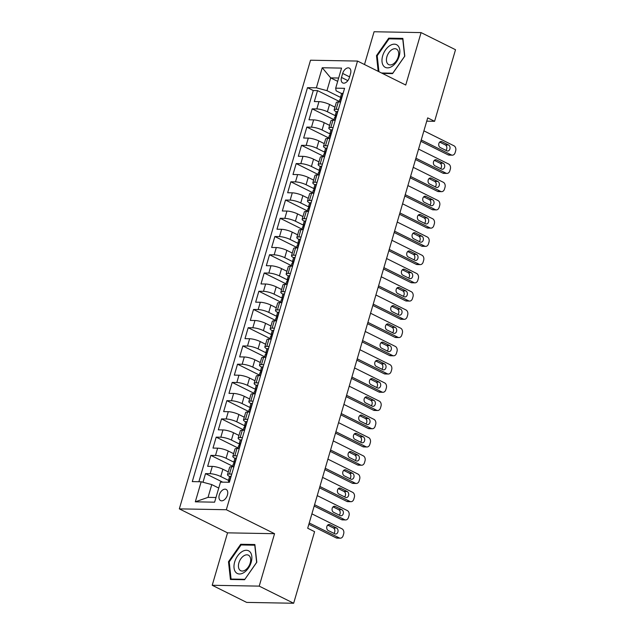 <?xml version="1.0" encoding="UTF-8"?>
<svg xmlns="http://www.w3.org/2000/svg" width="635" height="635" viewBox="0 0 635 635"><rect width="100%" height="100%" fill="white"/><g stroke="black" fill="none" stroke-linecap="round" stroke-linejoin="round"><path stroke-width="0.95" d="M227.417 495.07A6.231 3.826 -63.6 0 0 226.131 489.418A6.231 3.826 -63.6 0 0 219.289 494.927A6.231 3.826 -63.6 0 0 220.583 500.578A6.231 3.826 -63.6 0 0 227.417 495.07M212.217 585.279L259.215 586.129L274.55 533.694L227.544 532.844L212.217 585.279L246.658 602.401L293.656 603.25L314.587 531.662L307.697 528.241L427.696 117.88L434.586 121.309L455.517 49.72L421.076 32.599L374.078 31.75L364.49 64.524M227.544 532.844L179.332 508.873L310.523 60.214L357.529 61.063L226.33 509.722L179.332 508.873M334.947 107.156L329.549 104.473A7.795 1.722 -163.7 0 0 318.96 101.64L314.325 101.552L317.524 90.614L339.296 101.441M335.296 115.681L327.414 111.768A7.795 1.722 -163.7 0 0 316.825 108.934L312.19 108.847L333.97 119.682M312.19 108.847L308.991 119.793L313.626 119.88A7.795 1.722 -163.7 0 1 324.215 122.706L329.613 125.389M324.279 143.629L318.881 140.946A7.795 1.722 -163.7 0 0 308.292 138.112L303.657 138.033L306.856 127.087L328.636 137.914M318.953 161.869L313.555 159.187A7.795 1.722 -163.7 0 0 302.959 156.353L298.323 156.273L301.522 145.328L323.302 156.154M313.619 180.11L308.221 177.427A7.795 1.722 -163.7 0 0 297.624 174.593L292.989 174.506L296.188 163.568L317.968 174.395M308.285 198.342L302.887 195.659A7.795 1.722 -163.7 0 0 292.291 192.834L287.655 192.746L290.854 181.8L312.634 192.627M302.951 216.583L297.553 213.9A7.795 1.722 -163.7 0 0 286.956 211.066L282.321 210.987L285.52 200.041L307.3 210.868M297.617 234.823L292.219 232.14A7.795 1.722 -163.7 0 0 281.63 229.306L276.987 229.219L280.194 218.281L301.966 229.108M292.283 253.063L286.885 250.373A7.795 1.722 -163.7 0 0 276.296 247.547L271.653 247.459L274.86 236.522L296.632 247.348M286.949 271.296L281.551 268.613A7.795 1.722 -163.7 0 0 270.962 265.779L266.327 265.7L269.526 254.754L291.298 265.581M281.615 289.536L276.217 286.853A7.795 1.722 -163.7 0 0 265.628 284.02L260.993 283.94L264.192 272.994L285.964 283.821M276.281 307.777L270.883 305.094A7.795 1.722 -163.7 0 0 260.294 302.26L255.659 302.173L258.858 291.235L280.638 302.062M270.947 326.009L265.549 323.326A7.795 1.722 -163.7 0 0 254.96 320.5L250.325 320.413L253.524 309.467L275.304 320.302M265.62 344.249L260.215 341.566A7.795 1.722 -163.7 0 0 249.626 338.733L244.991 338.653L248.19 327.708L269.97 338.534M260.286 362.49L254.889 359.807A7.795 1.722 -163.7 0 0 244.292 356.973L239.657 356.894L242.856 345.948L264.636 356.775M254.952 380.73L249.555 378.047A7.795 1.722 -163.7 0 0 238.958 375.214L234.323 375.126L237.522 364.188L259.302 375.015M249.619 398.963L244.221 396.28A7.795 1.722 -163.7 0 0 233.624 393.454L228.989 393.367L232.188 382.421L253.968 393.248M244.284 417.203L238.887 414.52A7.795 1.722 -163.7 0 0 228.29 411.686L223.655 411.607L226.854 400.661L248.634 411.488M238.951 435.443L233.553 432.76A7.795 1.722 -163.7 0 0 222.964 429.927L218.321 429.839L221.528 418.902L243.3 429.728M233.616 453.684L228.219 450.993A7.795 1.722 -163.7 0 0 217.63 448.167L212.995 448.08L216.194 437.142L237.966 447.969M228.282 471.916L222.885 469.233A7.795 1.722 -163.7 0 0 212.296 466.4L207.661 466.32L210.86 455.374L232.632 466.201M342.67 73.446L341.495 77.454A6.04 3.707 -63.6 0 0 342.741 82.931A6.04 3.707 -63.6 0 0 349.369 77.597L350.544 73.589A6.04 3.707 -63.6 0 0 349.298 68.104A6.04 3.707 -63.6 0 0 342.67 73.446L349.583 76.883M337.677 81.351L330.7 77.883L326.962 90.654L316.373 87.82L307.483 87.662L192.286 481.608L201.176 481.767L195.31 501.825L214.614 502.174L220.48 482.116L229.378 482.275L344.575 88.328L335.685 88.17L336.113 90.813L341.638 93.559M316.373 87.82L322.239 67.754L341.551 68.104L335.685 88.17M228.632 480.449L220.75 476.528L222.885 469.233M233.966 462.209L226.084 458.287L228.219 450.993M239.292 443.968L231.418 440.055L233.553 432.76M244.626 425.728L236.752 421.815L238.887 414.52M249.96 407.495L242.086 403.574L244.221 396.28M255.294 389.255L247.42 385.342L249.555 378.047M260.628 371.015L252.754 367.101L254.889 359.807M265.962 352.774L258.088 348.861L260.215 341.566M271.296 334.542L263.422 330.621L265.549 323.326M276.63 316.301L268.756 312.388L270.883 305.094M281.964 298.061L274.082 294.148L276.217 286.853M287.298 279.829L279.416 275.908L281.551 268.613M292.624 261.588L284.75 257.675L286.885 250.373M297.958 243.348L290.084 239.435L292.219 232.14M303.292 225.108L295.418 221.194L297.553 213.9M308.626 206.875L300.752 202.954L302.887 195.659M313.96 188.635L306.086 184.721L308.221 177.427M319.294 170.394L311.42 166.481L313.555 159.187M324.628 152.154L316.754 148.241L318.881 140.946M329.962 133.921L322.088 130L324.215 122.706M317.524 90.614L313.269 90.535L198.874 481.727M220.75 476.528A7.795 1.722 16.3 0 0 210.161 473.702L205.526 473.615L203.002 482.251M210.86 455.374L215.495 455.462A7.795 1.722 16.3 0 1 226.084 458.287M216.194 437.142L220.829 437.221A7.795 1.722 16.3 0 1 231.418 440.055M221.528 418.902L226.163 418.981A7.795 1.722 16.3 0 1 236.752 421.815M226.854 400.661L231.497 400.748A7.795 1.722 16.3 0 1 242.086 403.574M232.188 382.421L236.831 382.508A7.795 1.722 16.3 0 1 247.42 385.342M237.522 364.188L242.157 364.268A7.795 1.722 16.3 0 1 252.754 367.101M242.856 345.948L247.491 346.027A7.795 1.722 16.3 0 1 258.088 348.861M248.19 327.708L252.825 327.795A7.795 1.722 16.3 0 1 263.422 330.621M253.524 309.467L258.159 309.555A7.795 1.722 16.3 0 1 268.756 312.388M258.858 291.235L263.493 291.314A7.795 1.722 16.3 0 1 274.082 294.148M264.192 272.994L268.827 273.082A7.795 1.722 16.3 0 1 279.416 275.908M269.526 254.754L274.161 254.841A7.795 1.722 16.3 0 1 284.75 257.675M274.86 236.522L279.495 236.601A7.795 1.722 16.3 0 1 290.084 239.435M280.194 218.281L284.829 218.361A7.795 1.722 16.3 0 1 295.418 221.194M285.52 200.041L290.163 200.128A7.795 1.722 16.3 0 1 300.752 202.954M290.854 181.8L295.489 181.888A7.795 1.722 16.3 0 1 306.086 184.721M296.188 163.568L300.823 163.647A7.795 1.722 16.3 0 1 311.42 166.481M301.522 145.328L306.157 145.407A7.795 1.722 16.3 0 1 316.754 148.241M306.856 127.087L311.491 127.175A7.795 1.722 16.3 0 1 322.088 130M338.431 109.323L336.137 109.284A7.795 1.722 -163.7 0 0 334.161 109.831A7.795 1.722 -163.7 0 0 336.304 111.8M340.566 102.029L338.264 101.989A7.795 1.722 -163.7 0 0 336.296 102.537L334.161 109.831M335.232 120.269L332.93 120.229A7.795 1.722 -163.7 0 0 330.962 120.777L328.835 128.072A7.795 1.722 16.3 0 1 330.803 127.524L333.097 127.564M329.898 138.501L327.604 138.462A7.795 1.722 -163.7 0 0 325.628 139.017L323.501 146.312A7.795 1.722 16.3 0 1 325.469 145.756L327.771 145.804M324.564 156.742L322.27 156.702A7.795 1.722 -163.7 0 0 320.302 157.258L318.167 164.552A7.795 1.722 16.3 0 1 320.135 163.997L322.437 164.036M319.23 174.982L316.936 174.942A7.795 1.722 -163.7 0 0 314.968 175.49L312.833 182.785A7.795 1.722 16.3 0 1 314.801 182.237L317.103 182.277M313.904 193.223L311.602 193.175A7.795 1.722 -163.7 0 0 309.634 193.731L307.499 201.025A7.795 1.722 16.3 0 1 309.467 200.477L311.769 200.517M308.57 211.455L306.268 211.415A7.795 1.722 -163.7 0 0 304.3 211.971L302.165 219.266A7.795 1.722 16.3 0 1 304.133 218.71L306.435 218.75M303.236 229.695L300.934 229.656A7.795 1.722 -163.7 0 0 298.966 230.203L296.831 237.506A7.795 1.722 16.3 0 1 298.799 236.95L301.101 236.99M297.902 247.936L295.6 247.896A7.795 1.722 -163.7 0 0 293.632 248.444L291.497 255.738A7.795 1.722 16.3 0 1 293.465 255.191L295.767 255.23M292.568 266.176L290.266 266.128A7.795 1.722 -163.7 0 0 288.298 266.684L286.163 273.979A7.795 1.722 16.3 0 1 288.139 273.423L290.433 273.471M287.234 284.409L284.932 284.369A7.795 1.722 -163.7 0 0 282.964 284.924L280.829 292.219A7.795 1.722 16.3 0 1 282.805 291.663L285.099 291.703M281.9 302.649L279.598 302.609A7.795 1.722 -163.7 0 0 277.63 303.157L275.503 310.452A7.795 1.722 16.3 0 1 277.471 309.904L279.765 309.943M276.566 320.889L274.272 320.842A7.795 1.722 -163.7 0 0 272.296 321.397L270.169 328.692A7.795 1.722 16.3 0 1 272.137 328.144L274.439 328.184M271.232 339.122L268.938 339.082A7.795 1.722 -163.7 0 0 266.97 339.638L264.835 346.932A7.795 1.722 16.3 0 1 266.803 346.377L269.105 346.424M265.898 357.362L263.604 357.322A7.795 1.722 -163.7 0 0 261.636 357.878L259.501 365.173A7.795 1.722 16.3 0 1 261.469 364.617L263.771 364.657M260.572 375.602L258.27 375.563A7.795 1.722 -163.7 0 0 256.302 376.11L254.167 383.405A7.795 1.722 16.3 0 1 256.135 382.857L258.437 382.897M255.238 393.843L252.936 393.795A7.795 1.722 -163.7 0 0 250.968 394.351L248.833 401.645A7.795 1.722 16.3 0 1 250.801 401.09L253.103 401.137M249.904 412.075L247.602 412.036A7.795 1.722 -163.7 0 0 245.634 412.591L243.499 419.886A7.795 1.722 16.3 0 1 245.467 419.33L247.769 419.37M244.57 430.316L242.268 430.276A7.795 1.722 -163.7 0 0 240.3 430.824L238.165 438.126A7.795 1.722 16.3 0 1 240.133 437.571L242.435 437.61M239.236 448.556L236.934 448.516A7.795 1.722 -163.7 0 0 234.966 449.064L232.831 456.359A7.795 1.722 16.3 0 1 234.799 455.811L237.101 455.851M233.902 466.796L231.6 466.749A7.795 1.722 -163.7 0 0 229.632 467.304L227.497 474.599A7.795 1.722 16.3 0 1 229.473 474.043L231.767 474.091M340.63 97.441L326.962 90.654M259.215 586.129L293.656 603.25M274.55 533.694L226.33 509.722M357.529 61.063L405.741 85.034L421.076 32.599M426.736 121.166L434.586 121.309M338.645 78.026L330.7 77.883L322.239 67.754M218.742 488.061L211.765 484.592L208.034 497.364L215.979 497.507M313.269 90.535L307.483 87.662M205.526 473.615L222.694 482.156M330.97 130.04A7.795 1.722 16.3 0 1 328.835 128.072M325.636 148.273A7.795 1.722 16.3 0 1 323.501 146.312M320.302 166.513A7.795 1.722 16.3 0 1 318.167 164.552M314.968 184.753A7.795 1.722 16.3 0 1 312.833 182.785M309.642 202.994A7.795 1.722 16.3 0 1 307.499 201.025M304.308 221.226A7.795 1.722 16.3 0 1 302.165 219.266M298.974 239.466A7.795 1.722 16.3 0 1 296.831 237.506M293.64 257.707A7.795 1.722 16.3 0 1 291.497 255.738M288.306 275.939A7.795 1.722 16.3 0 1 286.163 273.979M282.972 294.18A7.795 1.722 16.3 0 1 280.829 292.219M277.638 312.42A7.795 1.722 16.3 0 1 275.503 310.452M272.304 330.66A7.795 1.722 16.3 0 1 270.169 328.692M266.97 348.893A7.795 1.722 16.3 0 1 264.835 346.932M261.636 367.133A7.795 1.722 16.3 0 1 259.501 365.173M256.302 385.374A7.795 1.722 16.3 0 1 254.167 383.405M250.976 403.606A7.795 1.722 16.3 0 1 248.833 401.645M245.642 421.846A7.795 1.722 16.3 0 1 243.499 419.886M240.308 440.087A7.795 1.722 16.3 0 1 238.165 438.126M234.974 458.327A7.795 1.722 16.3 0 1 232.831 456.359M201.176 481.767L211.765 484.592M229.64 476.56A7.795 1.722 16.3 0 1 227.497 474.599M195.31 501.825L208.034 497.364M382.405 73.43L392.573 73.612L404.797 56.142L402.868 38.41L388.715 38.156L376.491 55.626L378.198 71.334M244.578 579.723L256.802 562.245L254.873 544.52L240.713 544.266L228.489 561.737L230.426 579.469L244.578 579.723M377.23 55.999L376.491 55.626M390.136 38.862L388.715 38.156M229.235 562.102L228.489 561.737M242.141 544.973L240.713 544.266M343.051 93.528L342.813 93.305A5.159 1.143 -163.7 0 0 341.574 93.67L340.558 97.139A5.159 1.143 -163.7 0 0 340.868 97.719L341.233 98.052M423.902 130.85L453.985 145.804A3.897 2.953 91 0 1 455.668 150.82L455.136 152.646A3.897 2.953 91 0 1 452.31 155.17A3.897 2.953 91 0 1 451.318 154.924L421.235 139.97M420.846 141.303L448.143 154.869L451.318 154.924M448.54 144.978A3.119 2.365 -89 0 1 450.009 148.479A3.119 2.365 -89 0 1 447.635 151.019A3.119 2.365 -89 0 1 446.834 150.82L440.222 147.534A3.119 2.365 -89 0 1 438.761 144.034A3.119 2.365 -89 0 1 441.134 141.494A3.119 2.365 -89 0 1 441.928 141.692L448.54 144.978L445.365 144.923A3.119 2.365 -89 0 1 446.857 147.415A3.119 2.365 -89 0 1 445.897 150.352M339.138 102.005L339.916 99.33A5.159 1.143 16.3 0 1 340.376 99.028L341.019 96.837A5.159 1.143 -163.7 0 0 340.558 97.139M439.69 142.105L445.365 144.923M452.31 155.17L449.135 155.115A3.897 2.953 -89 0 1 448.143 154.869M399.177 56.166A12.66 7.771 -63.6 0 0 394.383 44.164A12.66 7.771 -63.6 0 0 382.659 55.872A12.66 7.771 -63.6 0 0 387.453 67.874A12.66 7.771 -63.6 0 0 399.177 56.166M398.201 56.936A8.668 5.318 -63.6 0 0 396.407 49.07A8.668 5.318 -63.6 0 0 386.898 56.729A8.668 5.318 -63.6 0 0 388.691 64.595A8.668 5.318 -63.6 0 0 398.201 56.936M378.944 71.707L377.206 55.777L389.049 38.846L402.765 39.092L404.638 56.269L392.787 73.2L381.532 72.993M250.055 551.942A12.66 7.771 -63.6 0 0 237.506 556.077A12.66 7.771 -63.6 0 0 235.791 572.325A12.66 7.771 -63.6 0 0 248.341 568.19A12.66 7.771 -63.6 0 0 250.055 551.942M249.436 555.966A8.668 5.318 -63.6 0 0 248.412 555.181A8.668 5.318 -63.6 0 0 240.284 559.657A8.668 5.318 -63.6 0 0 239.673 569.92A8.668 5.318 -63.6 0 0 240.697 570.706A8.668 5.318 -63.6 0 0 248.817 566.222A8.668 5.318 -63.6 0 0 249.436 555.966M244.792 579.311L231.076 579.056L229.211 561.88L241.054 544.957L254.77 545.203L256.635 562.38L244.848 579.334M231.95 579.493L231.076 579.056M337.717 111.768L337.479 111.546A5.159 1.143 -163.7 0 0 336.24 111.911L335.224 115.38A5.159 1.143 -163.7 0 0 335.534 115.959L335.899 116.292M418.568 149.09L448.651 164.044A3.897 2.953 91 0 1 450.334 169.061L449.802 170.886A3.897 2.953 91 0 1 446.976 173.411A3.897 2.953 91 0 1 445.984 173.164L415.901 158.21M415.512 159.536L442.809 173.109L445.984 173.164M443.206 163.219A3.119 2.365 -89 0 1 444.675 166.719A3.119 2.365 -89 0 1 442.301 169.259A3.119 2.365 -89 0 1 441.5 169.053L434.888 165.767A3.119 2.365 -89 0 1 433.427 162.274A3.119 2.365 -89 0 1 435.8 159.734A3.119 2.365 -89 0 1 436.594 159.933L443.206 163.219L440.031 163.163A3.119 2.365 -89 0 1 441.523 165.656A3.119 2.365 -89 0 1 440.563 168.593M333.804 120.237L334.581 117.562A5.159 1.143 16.3 0 1 335.042 117.269L335.685 115.078A5.159 1.143 -163.7 0 0 335.224 115.38M434.356 160.345L440.031 163.163M446.976 173.411L443.801 173.355A3.897 2.953 -89 0 1 442.809 173.109M332.383 130.008L332.145 129.786A5.159 1.143 -163.7 0 0 330.906 130.151L329.89 133.612A5.159 1.143 -163.7 0 0 330.2 134.191L330.565 134.533M413.234 167.33L443.317 182.285A3.897 2.953 91 0 1 445.008 187.301L444.468 189.127A3.897 2.953 91 0 1 441.642 191.651A3.897 2.953 91 0 1 440.65 191.405L410.575 176.451M410.186 177.776L437.475 191.341L440.65 191.405M437.872 181.459A3.119 2.365 -89 0 1 439.341 184.952A3.119 2.365 -89 0 1 436.967 187.492A3.119 2.365 -89 0 1 436.166 187.293L429.554 184.007A3.119 2.365 -89 0 1 428.093 180.515A3.119 2.365 -89 0 1 430.466 177.975A3.119 2.365 -89 0 1 431.26 178.173L437.872 181.459L434.697 181.404A3.119 2.365 -89 0 1 436.189 183.888A3.119 2.365 -89 0 1 435.229 186.825M328.47 138.478L329.255 135.803A5.159 1.143 16.3 0 1 329.708 135.501L330.351 133.318A5.159 1.143 -163.7 0 0 329.89 133.612M429.03 178.578L434.697 181.404M441.642 191.651L438.467 191.595A3.897 2.953 -89 0 1 437.475 191.341M327.057 148.241L326.811 148.018A5.159 1.143 -163.7 0 0 325.572 148.384L324.556 151.852A5.159 1.143 -163.7 0 0 324.866 152.432L325.239 152.765M407.908 185.571L437.983 200.525A3.897 2.953 91 0 1 439.674 205.542L439.134 207.359A3.897 2.953 91 0 1 436.308 209.891A3.897 2.953 91 0 1 435.316 209.637L405.241 194.683M404.852 196.017L432.141 209.582L435.316 209.637M432.546 199.7A3.119 2.365 -89 0 1 434.007 203.192A3.119 2.365 -89 0 1 431.633 205.732A3.119 2.365 -89 0 1 430.84 205.534L424.22 202.248A3.119 2.365 -89 0 1 422.759 198.747A3.119 2.365 -89 0 1 425.132 196.207A3.119 2.365 -89 0 1 425.926 196.405L432.546 199.7L429.363 199.636A3.119 2.365 -89 0 1 430.855 202.128A3.119 2.365 -89 0 1 429.895 205.065M323.136 156.718L323.921 154.043A5.159 1.143 16.3 0 1 324.374 153.741L325.017 151.551A5.159 1.143 -163.7 0 0 324.556 151.852M423.696 196.818L429.363 199.636M436.308 209.891L433.133 209.828A3.897 2.953 -89 0 1 432.141 209.582M321.723 166.481L321.477 166.259A5.159 1.143 -163.7 0 0 320.238 166.624L319.222 170.093A5.159 1.143 -163.7 0 0 319.532 170.672L319.905 171.005M402.574 203.803L432.649 218.757A3.897 2.953 91 0 1 434.34 223.774L433.808 225.6A3.897 2.953 91 0 1 430.982 228.124A3.897 2.953 91 0 1 429.982 227.878L399.907 212.923M399.518 214.257L426.807 227.822L429.982 227.878M427.212 217.932A3.119 2.365 -89 0 1 428.673 221.432A3.119 2.365 -89 0 1 426.299 223.972A3.119 2.365 -89 0 1 425.506 223.774L418.894 220.48A3.119 2.365 -89 0 1 417.425 216.987A3.119 2.365 -89 0 1 419.798 214.447A3.119 2.365 -89 0 1 420.6 214.646L427.212 217.932L424.037 217.876A3.119 2.365 -89 0 1 425.521 220.369A3.119 2.365 -89 0 1 424.561 223.306M317.802 174.958L318.587 172.275A5.159 1.143 16.3 0 1 319.048 171.982L319.683 169.791A5.159 1.143 -163.7 0 0 319.222 170.093M418.362 215.059L424.037 217.876M430.982 228.124L427.8 228.068A3.897 2.953 -89 0 1 426.807 227.822M316.389 184.721L316.151 184.499A5.159 1.143 -163.7 0 0 314.904 184.864L313.888 188.325A5.159 1.143 -163.7 0 0 314.198 188.905L314.571 189.246M397.24 222.044L427.315 236.998A3.897 2.953 91 0 1 429.006 242.014L428.474 243.84A3.897 2.953 91 0 1 425.648 246.364A3.897 2.953 91 0 1 424.648 246.118L394.573 231.164M394.184 232.489L421.473 246.062L424.648 246.118M421.878 236.172A3.119 2.365 -89 0 1 423.339 239.673A3.119 2.365 -89 0 1 420.965 242.205A3.119 2.365 -89 0 1 420.172 242.006L413.56 238.72A3.119 2.365 -89 0 1 412.091 235.228A3.119 2.365 -89 0 1 414.464 232.688A3.119 2.365 -89 0 1 415.266 232.886L421.878 236.172L418.703 236.117A3.119 2.365 -89 0 1 420.195 238.601A3.119 2.365 -89 0 1 419.235 241.546M312.468 193.191L313.253 190.516A5.159 1.143 16.3 0 1 313.714 190.214L314.349 188.031A5.159 1.143 -163.7 0 0 313.888 188.325M413.028 233.299L418.703 236.117M425.648 246.364L422.473 246.309A3.897 2.953 -89 0 1 421.473 246.062M311.055 202.962L310.817 202.732A5.159 1.143 -163.7 0 0 309.57 203.105L308.562 206.565A5.159 1.143 -163.7 0 0 308.864 207.145L309.237 207.478M391.906 240.284L421.981 255.238A3.897 2.953 91 0 1 423.672 260.255L423.14 262.08A3.897 2.953 91 0 1 420.314 264.604A3.897 2.953 91 0 1 419.314 264.358L389.239 249.404M388.85 250.73L416.139 264.295L419.314 264.358M416.544 254.413A3.119 2.365 -89 0 1 418.005 257.905A3.119 2.365 -89 0 1 415.631 260.445A3.119 2.365 -89 0 1 414.838 260.247L408.226 256.961A3.119 2.365 -89 0 1 406.757 253.46A3.119 2.365 -89 0 1 409.131 250.928A3.119 2.365 -89 0 1 409.932 251.127L416.544 254.413L413.369 254.357A3.119 2.365 -89 0 1 414.861 256.842A3.119 2.365 -89 0 1 413.901 259.778M307.134 211.431L307.919 208.756A5.159 1.143 16.3 0 1 308.38 208.455L309.015 206.264A5.159 1.143 -163.7 0 0 308.562 206.565M407.694 251.531L413.369 254.357M420.314 264.604L417.139 264.549A3.897 2.953 -89 0 1 416.139 264.295M305.721 221.194L305.483 220.972A5.159 1.143 -163.7 0 0 304.236 221.337L303.228 224.806A5.159 1.143 -163.7 0 0 303.53 225.385L303.903 225.719M386.572 258.516L416.647 273.471A3.897 2.953 91 0 1 418.338 278.495L417.806 280.313A3.897 2.953 91 0 1 414.98 282.845A3.897 2.953 91 0 1 413.98 282.591L383.905 267.637M383.516 268.97L410.805 282.535L413.98 282.591M411.21 272.653A3.119 2.365 -89 0 1 412.679 276.146A3.119 2.365 -89 0 1 410.297 278.686A3.119 2.365 -89 0 1 409.504 278.487L402.892 275.201A3.119 2.365 -89 0 1 401.423 271.701A3.119 2.365 -89 0 1 403.796 269.161A3.119 2.365 -89 0 1 404.598 269.359L411.21 272.653L408.035 272.59A3.119 2.365 -89 0 1 409.527 275.082A3.119 2.365 -89 0 1 408.567 278.019M301.8 229.672L302.585 226.997A5.159 1.143 16.3 0 1 303.046 226.695L303.681 224.504A5.159 1.143 -163.7 0 0 303.228 224.806M402.36 269.772L408.035 272.59M414.98 282.845L411.805 282.781A3.897 2.953 -89 0 1 410.805 282.535M300.387 239.435L300.149 239.212A5.159 1.143 -163.7 0 0 298.902 239.578L297.894 243.046A5.159 1.143 -163.7 0 0 298.204 243.626L298.569 243.959M381.238 276.757L411.313 291.711A3.897 2.953 91 0 1 413.004 296.728L412.472 298.553A3.897 2.953 91 0 1 409.646 301.077A3.897 2.953 91 0 1 408.646 300.831L378.571 285.877M378.182 287.203L405.471 300.776L408.646 300.831M405.876 290.886A3.119 2.365 -89 0 1 407.345 294.386A3.119 2.365 -89 0 1 404.963 296.926A3.119 2.365 -89 0 1 404.17 296.728L397.558 293.433A3.119 2.365 -89 0 1 396.089 289.941A3.119 2.365 -89 0 1 398.47 287.401A3.119 2.365 -89 0 1 399.264 287.599L405.876 290.886L402.701 290.83A3.119 2.365 -89 0 1 404.193 293.322A3.119 2.365 -89 0 1 403.233 296.259M296.474 247.912L297.251 245.229A5.159 1.143 16.3 0 1 297.712 244.935L298.355 242.745A5.159 1.143 -163.7 0 0 297.894 243.046M397.026 288.012L402.701 290.83M409.646 301.077L406.471 301.022A3.897 2.953 -89 0 1 405.471 300.776M295.053 257.675L294.815 257.453A5.159 1.143 -163.7 0 0 293.576 257.818L292.56 261.279A5.159 1.143 -163.7 0 0 292.87 261.858L293.235 262.199M375.904 294.997L405.979 309.951A3.897 2.953 91 0 1 407.67 314.968L407.138 316.794A3.897 2.953 91 0 1 404.312 319.318A3.897 2.953 91 0 1 403.32 319.072L373.237 304.117M372.848 305.443L400.137 319.008L403.32 319.072M400.542 309.126A3.119 2.365 -89 0 1 402.011 312.618A3.119 2.365 -89 0 1 399.637 315.158A3.119 2.365 -89 0 1 398.836 314.96L392.224 311.674A3.119 2.365 -89 0 1 390.763 308.181A3.119 2.365 -89 0 1 393.136 305.641A3.119 2.365 -89 0 1 393.93 305.84L400.542 309.126L397.367 309.07A3.119 2.365 -89 0 1 398.859 311.555A3.119 2.365 -89 0 1 397.899 314.492M291.14 266.144L291.917 263.469A5.159 1.143 16.3 0 1 292.378 263.168L293.021 260.985A5.159 1.143 -163.7 0 0 292.56 261.279M391.692 306.245L397.367 309.07M404.312 319.318L401.137 319.262A3.897 2.953 -89 0 1 400.137 319.008M289.719 275.908L289.481 275.685A5.159 1.143 -163.7 0 0 288.242 276.058L287.226 279.519A5.159 1.143 -163.7 0 0 287.536 280.099L287.901 280.432M370.57 313.238L400.653 328.192A3.897 2.953 91 0 1 402.336 333.208L401.804 335.026A3.897 2.953 91 0 1 398.978 337.558A3.897 2.953 91 0 1 397.986 337.304L367.903 322.358M367.514 323.683L394.811 337.248L397.986 337.304M395.208 327.366A3.119 2.365 -89 0 1 396.677 330.859A3.119 2.365 -89 0 1 394.303 333.399A3.119 2.365 -89 0 1 393.502 333.2L386.89 329.914A3.119 2.365 -89 0 1 385.429 326.414A3.119 2.365 -89 0 1 387.802 323.882A3.119 2.365 -89 0 1 388.596 324.08L395.208 327.366L392.033 327.311A3.119 2.365 -89 0 1 393.525 329.795A3.119 2.365 -89 0 1 392.565 332.732M285.806 284.385L286.583 281.71A5.159 1.143 16.3 0 1 287.044 281.408L287.687 279.217A5.159 1.143 -163.7 0 0 287.226 279.519M386.358 324.485L392.033 327.311M398.978 337.558L395.803 337.502A3.897 2.953 -89 0 1 394.811 337.248M284.385 294.148L284.147 293.926A5.159 1.143 -163.7 0 0 282.908 294.291L281.892 297.759A5.159 1.143 -163.7 0 0 282.202 298.339L282.567 298.672M365.236 331.47L395.319 346.424A3.897 2.953 91 0 1 397.002 351.441L396.47 353.266A3.897 2.953 91 0 1 393.644 355.791A3.897 2.953 91 0 1 392.652 355.544L362.569 340.59M362.18 341.924L389.477 355.489L392.652 355.544M389.874 345.599A3.119 2.365 -89 0 1 391.343 349.099A3.119 2.365 -89 0 1 388.969 351.639A3.119 2.365 -89 0 1 388.168 351.441L381.556 348.155A3.119 2.365 -89 0 1 380.095 344.654A3.119 2.365 -89 0 1 382.468 342.114A3.119 2.365 -89 0 1 383.262 342.313L389.874 345.599L386.699 345.543A3.119 2.365 -89 0 1 388.191 348.036A3.119 2.365 -89 0 1 387.231 350.972M280.472 302.625L281.249 299.95A5.159 1.143 16.3 0 1 281.71 299.649L282.353 297.458A5.159 1.143 -163.7 0 0 281.892 297.759M381.024 342.725L386.699 345.543M393.644 355.791L390.469 355.735A3.897 2.953 -89 0 1 389.477 355.489M279.051 312.388L278.813 312.166A5.159 1.143 -163.7 0 0 277.574 312.531L276.558 316A5.159 1.143 -163.7 0 0 276.868 316.579L277.233 316.913M359.902 349.71L389.985 364.665A3.897 2.953 91 0 1 391.676 369.681L391.136 371.507A3.897 2.953 91 0 1 388.31 374.031A3.897 2.953 91 0 1 387.318 373.785L357.243 358.831M356.854 360.156L384.143 373.729L387.318 373.785M384.54 363.839A3.119 2.365 -89 0 1 386.009 367.34A3.119 2.365 -89 0 1 383.635 369.872A3.119 2.365 -89 0 1 382.834 369.673L376.222 366.387A3.119 2.365 -89 0 1 374.761 362.895A3.119 2.365 -89 0 1 377.134 360.355A3.119 2.365 -89 0 1 377.928 360.553L384.54 363.839L381.365 363.784A3.119 2.365 -89 0 1 382.857 366.276A3.119 2.365 -89 0 1 381.897 369.213M275.138 320.858L275.923 318.183A5.159 1.143 16.3 0 1 276.376 317.889L277.019 315.698A5.159 1.143 -163.7 0 0 276.558 316M375.698 360.966L381.365 363.784M388.31 374.031L385.135 373.975A3.897 2.953 -89 0 1 384.143 373.729M273.717 330.629L273.479 330.398A5.159 1.143 -163.7 0 0 272.24 330.772L271.224 334.232A5.159 1.143 -163.7 0 0 271.534 334.812L271.899 335.153M354.576 367.951L384.651 382.905A3.897 2.953 91 0 1 386.342 387.921L385.802 389.747A3.897 2.953 91 0 1 382.976 392.271A3.897 2.953 91 0 1 381.984 392.025L351.909 377.071M351.52 378.397L378.809 391.962L381.984 392.025M379.214 382.079A3.119 2.365 -89 0 1 380.675 385.572A3.119 2.365 -89 0 1 378.301 388.112A3.119 2.365 -89 0 1 377.507 387.914L370.888 384.627A3.119 2.365 -89 0 1 369.427 381.135A3.119 2.365 -89 0 1 371.8 378.595A3.119 2.365 -89 0 1 372.594 378.793L379.214 382.079L376.031 382.024A3.119 2.365 -89 0 1 377.523 384.508A3.119 2.365 -89 0 1 376.563 387.445M269.804 339.098L270.589 336.423A5.159 1.143 16.3 0 1 271.042 336.121L271.685 333.939A5.159 1.143 -163.7 0 0 271.224 334.232M370.364 379.198L376.031 382.024M382.976 392.271L379.801 392.216A3.897 2.953 -89 0 1 378.809 391.962M268.391 348.861L268.145 348.639A5.159 1.143 -163.7 0 0 266.906 349.004L265.89 352.473A5.159 1.143 -163.7 0 0 266.2 353.052L266.573 353.385M349.242 386.191L379.317 401.137A3.897 2.953 91 0 1 381.008 406.162L380.476 407.98A3.897 2.953 91 0 1 377.65 410.512A3.897 2.953 91 0 1 376.65 410.258L346.575 395.303M346.186 396.637L373.475 410.202L376.65 410.258M373.88 400.32A3.119 2.365 -89 0 1 375.341 403.812A3.119 2.365 -89 0 1 372.967 406.352A3.119 2.365 -89 0 1 372.173 406.154L365.562 402.868A3.119 2.365 -89 0 1 364.093 399.367A3.119 2.365 -89 0 1 366.466 396.827A3.119 2.365 -89 0 1 367.268 397.026L373.88 400.32L370.705 400.256A3.119 2.365 -89 0 1 372.189 402.749A3.119 2.365 -89 0 1 371.229 405.686M264.47 357.338L265.255 354.663A5.159 1.143 16.3 0 1 265.716 354.362L266.351 352.171A5.159 1.143 -163.7 0 0 265.89 352.473M365.03 397.439L370.705 400.256M377.65 410.512L374.467 410.448A3.897 2.953 -89 0 1 373.475 410.202M263.057 367.101L262.819 366.879A5.159 1.143 -163.7 0 0 261.572 367.244L260.556 370.713A5.159 1.143 -163.7 0 0 260.866 371.292L261.239 371.626M343.908 404.424L373.983 419.378A3.897 2.953 91 0 1 375.674 424.394L375.142 426.22A3.897 2.953 91 0 1 372.316 428.744A3.897 2.953 91 0 1 371.316 428.498L341.241 413.544M340.852 414.869L368.141 428.442L371.316 428.498M368.546 418.552A3.119 2.365 -89 0 1 370.007 422.053A3.119 2.365 -89 0 1 367.633 424.593A3.119 2.365 -89 0 1 366.839 424.394L360.228 421.1A3.119 2.365 -89 0 1 358.759 417.608A3.119 2.365 -89 0 1 361.132 415.068A3.119 2.365 -89 0 1 361.934 415.266L368.546 418.552L365.371 418.497A3.119 2.365 -89 0 1 366.863 420.989A3.119 2.365 -89 0 1 365.895 423.926M259.136 375.579L259.921 372.896A5.159 1.143 16.3 0 1 260.382 372.602L261.017 370.411A5.159 1.143 -163.7 0 0 260.556 370.713M359.696 415.679L365.371 418.497M372.316 428.744L369.141 428.689A3.897 2.953 -89 0 1 368.141 428.442M257.723 385.342L257.485 385.12A5.159 1.143 -163.7 0 0 256.238 385.485L255.23 388.945A5.159 1.143 -163.7 0 0 255.532 389.525L255.905 389.866M338.574 422.664L368.649 437.618A3.897 2.953 91 0 1 370.34 442.635L369.808 444.46A3.897 2.953 91 0 1 366.982 446.984A3.897 2.953 91 0 1 365.982 446.738L335.907 431.784M335.518 433.11L362.807 446.683L365.982 446.738M363.212 436.793A3.119 2.365 -89 0 1 364.673 440.293A3.119 2.365 -89 0 1 362.299 442.825A3.119 2.365 -89 0 1 361.505 442.627L354.894 439.341A3.119 2.365 -89 0 1 353.425 435.848A3.119 2.365 -89 0 1 355.798 433.308A3.119 2.365 -89 0 1 356.6 433.507L363.212 436.793L360.037 436.737A3.119 2.365 -89 0 1 361.529 439.222A3.119 2.365 -89 0 1 360.569 442.166M253.802 393.811L254.587 391.136A5.159 1.143 16.3 0 1 255.048 390.835L255.683 388.652A5.159 1.143 -163.7 0 0 255.23 388.945M354.362 433.911L360.037 436.737M366.982 446.984L363.807 446.929A3.897 2.953 -89 0 1 362.807 446.683M252.389 403.574L252.151 403.352A5.159 1.143 -163.7 0 0 250.904 403.725L249.896 407.186A5.159 1.143 -163.7 0 0 250.198 407.765L250.571 408.099M333.24 440.904L363.315 455.859A3.897 2.953 91 0 1 365.006 460.875L364.474 462.701A3.897 2.953 91 0 1 361.648 465.225A3.897 2.953 91 0 1 360.648 464.979L330.573 450.024M330.184 451.35L357.473 464.915L360.648 464.979M357.878 455.033A3.119 2.365 -89 0 1 359.346 458.526A3.119 2.365 -89 0 1 356.965 461.066A3.119 2.365 -89 0 1 356.171 460.867L349.56 457.581A3.119 2.365 -89 0 1 348.091 454.081A3.119 2.365 -89 0 1 350.464 451.548A3.119 2.365 -89 0 1 351.266 451.747L357.878 455.033L354.703 454.978A3.119 2.365 -89 0 1 356.195 457.462A3.119 2.365 -89 0 1 355.235 460.399M248.468 412.051L249.253 409.377A5.159 1.143 16.3 0 1 249.714 409.075L250.349 406.884A5.159 1.143 -163.7 0 0 249.896 407.186M349.028 452.152L354.703 454.978M361.648 465.225L358.473 465.169A3.897 2.953 -89 0 1 357.473 464.915M247.055 421.815L246.817 421.592A5.159 1.143 -163.7 0 0 245.57 421.957L244.562 425.426A5.159 1.143 -163.7 0 0 244.872 426.006L245.237 426.339M327.906 459.137L357.981 474.091A3.897 2.953 91 0 1 359.672 479.115L359.14 480.933A3.897 2.953 91 0 1 356.314 483.465A3.897 2.953 91 0 1 355.314 483.211L325.239 468.257M324.85 469.59L352.139 483.156L355.314 483.211M352.544 473.273A3.119 2.365 -89 0 1 354.012 476.766A3.119 2.365 -89 0 1 351.631 479.306A3.119 2.365 -89 0 1 350.837 479.108L344.226 475.821A3.119 2.365 -89 0 1 342.757 472.321A3.119 2.365 -89 0 1 345.138 469.781A3.119 2.365 -89 0 1 345.932 469.979L352.544 473.273L349.369 473.21A3.119 2.365 -89 0 1 350.861 475.702A3.119 2.365 -89 0 1 349.901 478.639M243.141 430.292L243.919 427.617A5.159 1.143 16.3 0 1 244.38 427.315L245.023 425.125A5.159 1.143 -163.7 0 0 244.562 425.426M343.694 470.392L349.369 473.21M356.314 483.465L353.139 483.402A3.897 2.953 -89 0 1 352.139 483.156M241.721 440.055L241.483 439.833A5.159 1.143 -163.7 0 0 240.236 440.198L239.228 443.667A5.159 1.143 -163.7 0 0 239.538 444.246L239.903 444.579M322.572 477.377L352.647 492.331A3.897 2.953 91 0 1 354.338 497.348L353.806 499.173A3.897 2.953 91 0 1 350.98 501.698A3.897 2.953 91 0 1 349.988 501.452L319.905 486.497M319.516 487.823L346.805 501.396L349.988 501.452M347.21 491.506A3.119 2.365 -89 0 1 348.678 495.006A3.119 2.365 -89 0 1 346.305 497.546A3.119 2.365 -89 0 1 345.503 497.348L338.892 494.054A3.119 2.365 -89 0 1 337.431 490.561A3.119 2.365 -89 0 1 339.804 488.021A3.119 2.365 -89 0 1 340.598 488.22L347.21 491.506L344.035 491.45A3.119 2.365 -89 0 1 345.527 493.943A3.119 2.365 -89 0 1 344.567 496.88M237.808 448.532L238.585 445.849A5.159 1.143 16.3 0 1 239.046 445.556L239.689 443.365A5.159 1.143 -163.7 0 0 239.228 443.667M338.36 488.632L344.035 491.45M350.98 501.698L347.805 501.642A3.897 2.953 -89 0 1 346.805 501.396M236.387 458.295L236.149 458.073A5.159 1.143 -163.7 0 0 234.91 458.438L233.894 461.899A5.159 1.143 -163.7 0 0 234.204 462.478L234.569 462.82M317.238 495.617L347.321 510.572A3.897 2.953 91 0 1 349.004 515.588L348.472 517.414A3.897 2.953 91 0 1 345.646 519.938A3.897 2.953 91 0 1 344.654 519.692L314.571 504.738M314.182 506.063L341.479 519.628L344.654 519.692M341.876 509.746A3.119 2.365 -89 0 1 343.344 513.239A3.119 2.365 -89 0 1 340.971 515.779A3.119 2.365 -89 0 1 340.169 515.58L333.558 512.294A3.119 2.365 -89 0 1 332.097 508.802A3.119 2.365 -89 0 1 334.47 506.262A3.119 2.365 -89 0 1 335.264 506.46L341.876 509.746L338.701 509.691A3.119 2.365 -89 0 1 340.193 512.175A3.119 2.365 -89 0 1 339.233 515.112M232.473 466.765L233.251 464.09A5.159 1.143 16.3 0 1 233.712 463.788L234.355 461.605A5.159 1.143 -163.7 0 0 233.894 461.899M333.026 506.865L338.701 509.691M345.646 519.938L342.471 519.882A3.897 2.953 -89 0 1 341.479 519.628M231.053 476.528L230.815 476.306A5.159 1.143 -163.7 0 0 229.576 476.679L228.56 480.139A5.159 1.143 -163.7 0 0 228.87 480.719L229.235 481.052M311.904 513.858L341.987 528.812A3.897 2.953 91 0 1 343.67 533.829L343.138 535.646A3.897 2.953 91 0 1 340.312 538.178A3.897 2.953 91 0 1 339.32 537.924L309.237 522.97M308.848 524.304L336.145 537.869L339.32 537.924M336.542 527.987A3.119 2.365 -89 0 1 338.01 531.479A3.119 2.365 -89 0 1 335.637 534.019A3.119 2.365 -89 0 1 334.835 533.821L328.224 530.535A3.119 2.365 -89 0 1 326.763 527.034A3.119 2.365 -89 0 1 329.136 524.494A3.119 2.365 -89 0 1 329.93 524.7L336.542 527.987L333.367 527.923A3.119 2.365 -89 0 1 334.859 530.415A3.119 2.365 -89 0 1 333.899 533.352M227.957 482.251A5.159 1.143 16.3 0 1 228.378 482.028L229.021 479.838A5.159 1.143 -163.7 0 0 228.56 480.139M327.692 525.105L333.367 527.923M340.312 538.178L337.137 538.115A3.897 2.953 -89 0 1 336.145 537.869M327.414 111.768L329.549 104.473M316.825 108.934L318.96 101.64M210.161 473.702L212.296 466.4M215.495 455.462L217.63 448.167M220.829 437.221L222.964 429.927M226.163 418.981L228.29 411.686M231.497 400.748L233.624 393.454M236.831 382.508L238.958 375.214M242.157 364.268L244.292 356.973M247.491 346.027L249.626 338.733M252.825 327.795L254.96 320.5M258.159 309.555L260.294 302.26M263.493 291.314L265.628 284.02M268.827 273.082L270.962 265.779M274.161 254.841L276.296 247.547M279.495 236.601L281.63 229.306M284.829 218.361L286.956 211.066M290.163 200.128L292.291 192.834M295.489 181.888L297.624 174.593M300.823 163.647L302.959 156.353M306.157 145.407L308.292 138.112M311.491 127.175L313.626 119.88M336.137 109.284L338.264 101.989M330.803 127.524L332.93 120.229M325.469 145.756L327.604 138.462M320.135 163.997L322.27 156.702M314.801 182.237L316.936 174.942M309.467 200.477L311.602 193.175M304.133 218.71L306.268 211.415M298.799 236.95L300.934 229.656M293.465 255.191L295.6 247.896M288.139 273.423L290.266 266.128M282.805 291.663L284.932 284.369M277.471 309.904L279.598 302.609M272.137 328.144L274.272 320.842M266.803 346.377L268.938 339.082M261.469 364.617L263.604 357.322M256.135 382.857L258.27 375.563M250.801 401.09L252.936 393.795M245.467 419.33L247.602 412.036M240.133 437.571L242.268 430.276M234.799 455.811L236.934 448.516M229.473 474.043L231.6 466.749M347.869 80.621L341.495 77.454M340.328 102.021L342.86 93.353M441.928 141.692L440.333 141.668M334.994 120.261L337.526 111.593M436.594 159.933L434.999 159.901M329.66 138.501L332.2 129.826M431.26 178.173L429.665 178.141M324.326 156.742L326.866 148.066M425.926 196.405L424.331 196.382M318.992 174.974L321.532 166.306M420.6 214.646L418.997 214.622M313.658 193.215L316.198 184.547M415.266 232.886L413.663 232.855M308.324 211.455L310.864 202.779M409.932 251.127L408.329 251.095M302.998 229.695L305.53 221.02M404.598 269.359L402.995 269.335M297.664 247.928L300.196 239.26M399.264 287.599L397.661 287.568M292.33 266.168L294.862 257.492M393.93 305.84L392.327 305.808M286.996 284.409L289.528 275.733M388.596 324.08L387.001 324.048M281.662 302.641L284.194 293.973M383.262 342.313L381.667 342.289M276.328 320.881L278.868 312.214M377.928 360.553L376.333 360.521M270.994 339.122L273.534 330.446M372.594 378.793L370.999 378.762M265.66 357.362L268.2 348.686M367.268 397.026L365.665 397.002M260.326 375.595L262.866 366.927M361.934 415.266L360.331 415.242M254.992 393.835L257.532 385.167M356.6 433.507L354.997 433.475M249.666 412.075L252.198 403.4M351.266 451.747L349.663 451.715M244.332 430.316L246.864 421.64M345.932 469.979L344.329 469.956M238.998 448.548L241.53 439.88M340.598 488.22L338.995 488.188M233.664 466.788L236.196 458.113M335.264 506.46L333.661 506.428M229.14 482.267L230.862 476.353M329.93 524.7L328.335 524.669"/></g></svg>
